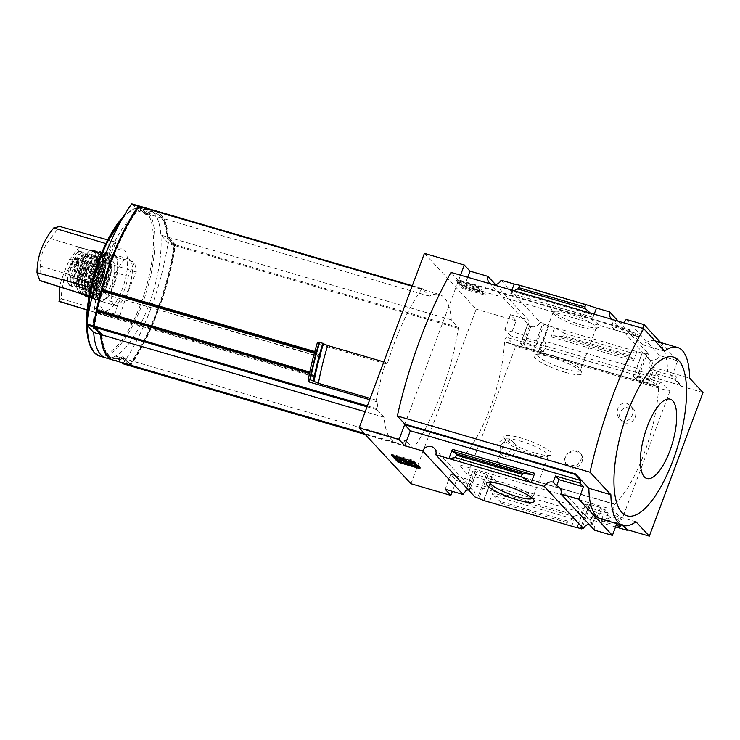 <?xml version="1.0" encoding="UTF-8"?>
<svg xmlns="http://www.w3.org/2000/svg" width="740" height="740" viewBox="0 0 740 740"><rect width="100%" height="100%" fill="white"/><g stroke="black" fill="none" stroke-linecap="round" stroke-linejoin="round"><path stroke-width="0.56" stroke-dasharray="3.7 2.78" d="M509.203 439.199L512.376 441.132C519.129 447.783 504.578 457.524 498.381 450.78C493.552 446.266 501.378 436.878 509.203 439.199M626.789 403.328L630.221 405.502C638.056 412.828 627.076 426.952 619.556 418.748C613.867 412.966 619.14 400.978 626.789 403.328M669.885 391.312L621.877 519.693L613.358 509.786A3.062 1.073 106.3 0 1 613.266 507.168A3.062 1.073 106.3 0 1 614.607 504.329A88.365 31.08 106.3 0 0 614.801 504.144L460.595 459.337A88.523 31.126 106.3 0 0 504.513 341.871L504.44 342.065A88.365 31.08 106.3 0 0 504.458 341.686A3.062 1.073 106.3 0 1 505.281 338.633A3.062 1.073 106.3 0 1 506.65 337.329A3.062 1.073 106.3 0 1 506.835 337.44L515.743 346.311L669.885 391.312L660.968 382.432A3.062 1.073 106.3 0 0 660.792 382.321A3.062 1.073 106.3 0 0 659.423 383.625A3.062 1.073 106.3 0 0 658.6 386.678L504.458 341.686M614.737 504.338A88.523 31.126 106.3 0 0 658.655 386.863L504.513 341.871M582.528 457.385L576.58 465.895L565.887 464.35L564.389 458.763L568.052 453.158A9.185 8.418 -42.9 0 0 567.034 465.589A9.185 8.418 -42.9 0 0 577.376 467.014A9.185 8.418 -42.9 0 0 582.528 457.385L580.734 453.333L574.73 450.854L568.052 453.158A9.185 8.418 -42.9 0 1 580.502 453.084A9.185 8.418 -42.9 0 1 582.528 457.385M614.801 504.144L460.668 459.142A88.365 31.08 106.3 0 1 460.474 459.337A3.062 1.073 106.3 0 0 459.124 462.176A3.062 1.073 106.3 0 0 459.216 464.794L467.745 474.701L515.743 346.311M658.655 386.863L504.44 342.065M501.082 280.21L540.182 322.335A7.354 6.734 137.1 0 1 529.581 325.831L530.673 326.997A7.354 6.734 137.1 0 1 529.507 326.016A7.354 6.734 137.1 0 1 528.055 323.389L523.985 335.202L526.741 338.171L523.624 346.514L543.169 352.212L540.098 349.151L535.279 347.745L534.169 346.644L523.023 343.388L524.133 344.489L520.553 343.443L523.624 346.514M526.741 338.171L546.287 343.878L543.169 352.212M495.301 480.251L475.755 474.543L472.814 471.13L476.394 472.175L475.33 470.945L486.476 474.192L487.54 475.432L492.359 476.838L495.301 480.251L492.183 488.585L489.427 485.616L582.732 512.857L577.219 527.601M475.755 474.543L472.638 482.887L492.183 488.585M528.055 323.389L520.553 343.443M472.814 471.13L465.312 491.194M615.569 526.908L456.432 480.454L450.753 474.331L469.882 479.918L465.784 490.87M469.882 479.918L472.638 482.887M530.673 326.997L524.133 344.489M476.394 472.175L469.854 489.667A7.354 6.734 137.1 0 0 468.355 489.815M529.581 325.831L523.023 343.388M475.33 470.945L468.762 488.502L469.854 489.667M540.182 322.335L542.957 323.139L534.169 346.644M486.476 474.192L477.688 497.696M468.762 488.502A7.354 6.734 137.1 0 1 473.507 490.527A7.354 6.734 137.1 0 1 474.913 496.882M542.957 323.139L544.039 324.314L535.279 347.745M487.54 475.432L478.78 498.862M544.039 324.314L548.858 325.72L540.098 349.151M492.359 476.838L483.59 500.268M548.858 325.72L543.53 340.909L636.835 368.15L639.591 371.119L636.474 379.454L656.019 385.161L652.948 382.099L649.369 381.054L648.259 379.944L637.112 376.688L638.222 377.798L633.403 376.392L636.474 379.454M546.287 343.878L543.53 340.909M483.84 500.536L489.427 485.616M639.591 371.119L659.137 376.827L656.019 385.161M608.151 513.199L588.605 507.492L585.664 504.07L590.483 505.476L589.419 504.245L600.566 507.501L601.629 508.732L605.209 509.777L608.151 513.199L605.033 521.534L602.277 518.564L621.406 524.142L621.128 524.882M588.605 507.492L585.488 515.826L605.033 521.534M659.137 376.827L656.38 373.848L657.324 371.314L653.503 370L649.369 381.054M653.503 370L652.412 368.835L648.259 379.944M600.566 507.501L596.412 518.611L594.627 518.093L592.537 515.836L617.03 522.986L617.918 523.938M601.629 508.732L597.495 519.785L596.412 518.611M657.074 371.045L652.948 382.099M605.209 509.777L601.074 520.831L597.495 519.785M601.074 520.831L602.277 518.564M636.835 368.15L642.163 352.952L633.403 376.392M585.664 504.07L576.904 527.509M582.732 512.857L585.488 515.826M642.163 352.952L646.982 354.358L638.222 377.798M590.483 505.476L582.01 528.147M646.982 354.358L645.9 353.193L637.112 376.688M589.419 504.245L580.632 527.75M645.9 353.193L648.675 353.998A7.354 6.734 137.1 0 0 650.081 360.361A7.354 6.734 137.1 0 0 652.939 362.119L650.627 368.307L648.536 366.06L673.03 373.21L676.462 376.901L675.509 379.435L681.188 385.559L680.976 386.123L703 392.552M652.412 368.835L650.627 368.307M588.929 524.16A7.354 6.734 137.1 0 1 592.305 524.281L594.627 518.093M565.961 524.901L568.033 521.21L573.269 518.879L575.119 516.881L571.65 526.168M573.269 518.879L493.913 495.717L492.822 492.859L489.353 502.146M601.324 521.099L616.124 525.418M642.413 353.23L636.909 351.62L633.44 360.907L551.143 336.885L553.742 335.692L561.938 336.552L563.566 335.812L564.481 333.361L554.612 327.598L549.108 325.989M564.481 333.361L630.378 352.601L636.909 351.62L554.612 327.598L551.143 336.885M656.38 373.848L675.509 379.435M657.324 371.314L676.462 376.901M582.51 325.322A25.521 4.912 -159.5 0 0 598.641 327.487A25.521 4.912 -159.5 0 0 577.265 313.224A25.521 4.912 -159.5 0 0 551.772 309.968A25.521 4.912 -159.5 0 0 582.51 325.322M514.18 284.031L596.477 308.053M618.242 321.216L648.675 353.998M528.304 323.657A7.354 6.734 137.1 0 1 528.351 319.93L510.434 314.694L516.113 320.818L510.535 335.738L681.188 385.559M510.535 335.738L504.856 329.624L523.985 335.202M621.406 524.142L622.442 525.261M592.537 515.836L590.224 522.033A7.354 6.734 137.1 0 1 593.082 523.791A7.354 6.734 137.1 0 1 594.488 530.145M590.224 522.033L592.305 524.281M626.17 319.412L659.747 355.598A7.354 6.734 137.1 0 1 650.849 359.871L652.939 362.119M613.007 319.689A7.354 6.734 -42.9 0 0 613.839 319.995L617.271 323.685A7.354 6.734 -42.9 0 0 623.311 322.696M650.849 359.871L648.536 366.06M450.753 474.331L445.175 489.251M510.434 314.694L504.856 329.624M491.341 284.169A7.354 6.734 -42.9 0 0 493.062 284.669M495.56 284.595L528.351 319.93M129.833 365.597A1.536 0.536 106.3 0 0 130.064 365.347A122.526 43.087 106.3 0 0 174.834 245.606A1.536 0.536 106.3 0 0 174.723 244.561L167.776 237.087L160.904 235.07A77.191 27.149 106.3 0 0 148.916 209.679A77.191 27.149 106.3 0 0 138.935 211.409L131.998 203.935M122.794 363.673A1.536 0.536 106.3 0 0 123.182 363.34A122.526 43.087 106.3 0 0 167.952 243.589A1.536 0.536 106.3 0 0 167.841 242.554L160.904 235.07M167.776 237.087A77.191 27.149 106.3 0 0 155.798 211.686A77.191 27.149 106.3 0 0 145.817 213.416L138.935 211.409M145.817 213.416L139.055 206.127M112.813 359.954A77.191 27.149 106.3 0 0 122.516 358.142L115.634 356.134L121.554 362.507M105.654 357.864A77.191 27.149 106.3 0 0 115.634 356.134M122.516 358.142L128.436 364.515M387.251 364.2L385.614 362.434A127.419 44.807 106.3 0 0 376.327 400.211L378.112 402.144A122.526 43.087 106.3 0 0 377.012 408.721A1.536 0.536 106.3 0 0 377.123 409.757L384.06 417.24A77.191 27.149 106.3 0 0 396.048 442.64A77.191 27.149 106.3 0 0 406.029 440.901L412.966 448.385A1.536 0.536 106.3 0 0 413.068 448.449A1.536 0.536 106.3 0 0 413.568 448.107A122.526 43.087 106.3 0 0 458.338 328.366A1.536 0.536 106.3 0 0 458.227 327.321L451.289 319.846A77.191 27.149 106.3 0 0 439.301 294.446A77.191 27.149 106.3 0 0 429.329 296.176L422.383 288.702A1.536 0.536 106.3 0 0 422.29 288.637A1.536 0.536 106.3 0 0 421.782 288.979A122.526 43.087 106.3 0 0 387.251 364.2L318.801 344.211A122.526 43.087 106.3 0 0 316.535 352.046L314.815 351.546M316.535 352.046L320.984 356.837L316.674 352.814L316.091 353.646A122.526 43.087 106.3 0 0 311.522 372.599L311.568 373.349L309.635 372.784M309.662 382.164A122.526 43.087 106.3 0 1 311.235 373.987L313.612 376.549L313.88 375.837L311.568 373.349M317.377 342.685L318.801 344.211M320.984 356.837L105.774 294.483L101.843 290.246M320.827 357.254L105.774 294.483M97.449 311.577L98.827 313.057L313.88 375.837M98.827 313.057L98.559 313.769L96.718 311.79A120.074 42.226 106.3 0 0 94.322 325.156A1.499 0.527 106.3 0 0 94.424 326.174L101.232 333.509A75.647 26.603 106.3 0 0 112.97 358.391A75.647 26.603 106.3 0 0 122.748 356.699L129.555 364.025A1.499 0.527 106.3 0 0 129.648 364.089A1.499 0.527 106.3 0 0 130.138 363.756A120.074 42.226 106.3 0 0 174.02 246.411A1.499 0.527 106.3 0 0 173.909 245.384L167.111 238.058A75.647 26.603 106.3 0 0 155.363 213.166A75.647 26.603 106.3 0 0 145.586 214.868L138.787 207.533A1.499 0.527 106.3 0 0 138.685 207.478A1.499 0.527 106.3 0 0 138.195 207.811A120.074 42.226 106.3 0 0 102.065 289.46M313.612 376.549L98.559 313.769M410.94 483.72L476.199 309.172L424.409 253.367M385.614 362.434L383.829 361.916M378.112 402.144L369.704 399.683M376.327 400.211L370.176 398.416M617.03 522.986L616.799 523.615M600.991 518.999A76.572 26.927 -73.7 0 0 613.932 515.299L623.432 525.539M493.913 495.717L500.286 501.433L500.971 503.219L500.055 505.67M621.877 519.693L467.745 474.701M456.432 480.454L452.353 491.351M516.113 320.818L476.199 309.172M460.521 275.169L458.745 279.933L629.398 329.753L629.185 330.318L458.532 280.497L404.845 424.085M660.691 342.537L677.664 360.824L659.747 355.598M629.398 329.753L635.077 335.868L636.021 333.342L639.452 337.033L642.69 328.347M655.067 340.909A76.572 26.927 -73.7 0 0 642.551 344.72L629.185 330.318M655.492 341.02A76.572 26.927 -73.7 0 1 667.61 371.721L689.634 378.149M680.976 386.123L667.61 371.721M677.664 360.824L673.03 373.21M636.021 333.342L611.527 326.183L613.839 319.995M594.183 314.195L593.008 317.349L591.917 314.482L512.561 291.32L510.702 293.318L511.886 290.163M467.708 277.269L464.424 286.056L458.745 279.933M635.077 335.868L464.424 286.056M630.378 352.601L629.462 355.043L563.566 335.812M629.462 355.043L629.675 356.329L633.098 358.863L633.44 360.907M590.326 313.066L591.917 314.482M512.561 291.32L513.865 290.746M463.286 287.675L485.301 294.104L478.623 286.907L456.599 280.479L463.286 287.675L462.916 288.665L456.229 281.459L478.253 287.888L484.931 295.094L462.916 288.665M613.932 515.299L635.947 521.728M642.551 344.72L664.576 351.149M458.532 280.497L451.012 272.394M665.88 477.152A82.704 29.082 106.3 0 0 685.323 410.515M534.779 452.963A25.521 4.912 -159.5 0 0 550.921 455.137A25.521 4.912 -159.5 0 0 529.544 440.864A25.521 4.912 -159.5 0 0 504.051 437.608A25.521 4.912 -159.5 0 0 534.779 452.963M533.161 454.61A22.894 4.412 -159.5 0 0 547.646 456.552A22.894 4.412 -159.5 0 0 548.368 455.896A22.894 4.412 -159.5 0 0 528.462 443.75A22.894 4.412 -159.5 0 0 505.476 439.856A22.894 4.412 -159.5 0 0 505.587 440.827A22.894 4.412 -159.5 0 0 533.161 454.61M532.421 498.307A22.894 4.412 -159.5 0 0 532.634 497.983A22.894 4.412 -159.5 0 0 532.513 497.021A22.894 4.412 -159.5 0 0 512.727 485.838A22.894 4.412 -159.5 0 0 490.454 481.296A22.894 4.412 -159.5 0 0 489.741 481.953A22.894 4.412 -159.5 0 0 489.686 482.323M580.891 326.96A22.894 4.412 -159.5 0 0 595.367 328.902A22.894 4.412 -159.5 0 0 596.088 328.255A22.894 4.412 -159.5 0 0 576.192 316.11A22.894 4.412 -159.5 0 0 553.196 312.215A22.894 4.412 -159.5 0 0 553.317 313.177A22.894 4.412 -159.5 0 0 580.891 326.96M565.157 369.057A22.894 4.412 -159.5 0 0 580.354 370.342A22.894 4.412 -159.5 0 0 580.243 369.38A22.894 4.412 -159.5 0 0 560.448 358.197A22.894 4.412 -159.5 0 0 538.184 353.655A22.894 4.412 -159.5 0 0 537.462 354.303A22.894 4.412 -159.5 0 0 565.157 369.057M564.962 372.229A25.521 4.912 -159.5 0 0 581.779 372.59A25.521 4.912 -159.5 0 0 559.727 360.13A25.521 4.912 -159.5 0 0 534.909 355.071A25.521 4.912 -159.5 0 0 541.273 362.489A25.521 4.912 -159.5 0 0 564.962 372.229M485.301 294.104L484.931 295.094M478.623 286.907L478.253 287.888M456.599 280.479L456.229 281.459M480.316 290.348L479.483 289.451L461.168 283.781L462.842 285.585L476.421 289.22L475.062 289.285L477.605 290.487L480.316 290.348L479.946 291.338L477.235 291.477L474.701 290.274L476.051 290.2L462.472 286.565L460.798 284.761L479.113 290.441L479.946 291.338M477.605 290.487L477.235 291.477M479.483 289.451L479.113 290.441M464.341 285.029L463.971 286.019M463.925 284.586L463.555 285.566M461.168 283.781L460.798 284.761M462.842 285.585L462.472 286.565M465.589 286.38L465.229 287.37M465.173 285.936L464.803 286.917M476.421 289.22L476.051 290.2M475.062 289.285L474.701 290.274M393.097 455.544L391.7 454.046L413.725 460.474L413.355 461.455M413.725 460.474L420.403 467.671L420.043 468.661M420.403 467.671L418.646 467.162M391.7 454.046L391.34 455.026M415.63 464.341A3.978 0.768 20.5 0 1 410.737 463.305L399.739 458.578L400.978 460.252M409.118 462.186L409.202 460.465M409.488 461.205L411.995 462.398L411.634 463.379M409.007 461.899L412.467 462.972L411.995 462.398M401.533 460.854L398.777 460.049L395.438 456.45M398.777 460.049L398.416 461.029M617.271 323.685L614.949 329.874L611.527 326.183M639.452 337.033L614.949 329.874M130.222 365.847A1.536 0.536 106.3 0 0 130.61 365.505A122.526 43.087 106.3 0 0 175.38 245.763A1.536 0.536 106.3 0 0 175.269 244.727L168.332 237.244A77.191 27.149 106.3 0 0 156.353 211.844A77.191 27.149 106.3 0 0 146.372 213.583L139.425 206.099M451.289 319.846L168.332 237.244M429.329 296.176L146.372 213.583M384.06 417.24L365.199 411.736M113.091 360.038A77.191 27.149 106.3 0 0 123.071 358.308L128.982 364.681M406.029 440.901L123.071 358.308M102.407 290.265L105.931 294.058M96.737 311.364L97.273 311.947L96.718 311.79M311.235 373.987L309.496 373.478M101.75 290.617A120.074 42.226 106.3 0 0 96.986 310.504M153.791 212.88A77.126 27.121 106.3 0 0 148.897 209.735A77.126 27.121 106.3 0 0 103.628 268.555A77.126 27.121 106.3 0 0 100.779 354.664A77.126 27.121 106.3 0 0 105.672 357.809A77.126 27.121 106.3 0 0 150.951 298.988A77.126 27.121 106.3 0 0 153.791 212.88M102.398 290.413A120.074 42.226 106.3 0 0 97.44 311.133M97.273 311.947A120.074 42.226 106.3 0 0 94.868 325.313A1.499 0.527 106.3 0 0 94.979 326.34L101.778 333.666A75.647 26.603 106.3 0 0 113.525 358.558A75.647 26.603 106.3 0 0 123.303 356.856L130.101 364.191A1.499 0.527 106.3 0 0 130.203 364.246A1.499 0.527 106.3 0 0 130.693 363.914A120.074 42.226 106.3 0 0 174.566 246.568A1.499 0.527 106.3 0 0 174.464 245.55L167.656 238.215A75.647 26.603 106.3 0 0 155.918 213.333A75.647 26.603 106.3 0 0 146.141 215.026L139.333 207.7A1.499 0.527 106.3 0 0 139.24 207.635A1.499 0.527 106.3 0 0 138.741 207.968A120.074 42.226 106.3 0 0 102.518 289.95M123.303 356.856L122.748 356.699M101.778 333.666L101.232 333.509M146.141 215.026L145.586 214.868M167.656 238.215L167.111 238.058M102.499 309.246A32.088 11.285 -73.7 0 1 111.463 256.845A32.088 11.285 -73.7 0 1 126.614 273.171A32.088 11.285 -73.7 0 1 102.499 309.246M116.088 242.211A334.129 97.338 9.7 0 0 111.379 245.181A332.972 302.947 -44 0 0 95.099 288.729A334.129 208.763 -146.2 0 0 95.201 298.081A334.98 62.428 -158.5 0 0 95.229 298.127A335.757 309.607 138.4 0 1 99.65 283.466A37.019 13.015 106.3 0 1 109.788 256.364A335.757 309.607 138.4 0 1 116.115 242.257A334.98 66.535 19.5 0 1 116.088 242.211L107.698 239.871M113.803 318.126A334.129 97.338 -170.3 0 1 120.037 315.601A332.972 307.035 138.4 0 1 136.317 272.052A334.129 208.763 33.8 0 1 134.689 262.256A334.98 66.535 19.5 0 1 134.625 262.2A335.757 305.49 -44 0 0 128.307 276.316A37.019 13.015 106.3 0 1 118.178 303.418A335.757 305.49 -44 0 0 113.738 318.071A334.98 62.428 -158.5 0 0 113.803 318.126L87.181 310.014M59.209 301.485L61.318 298.886C61.448 282.356 67.025 267.445 78.052 254.144L79.088 247.317L69.671 259.204C65.37 268.981 61.938 278.157 59.376 286.741L118.178 303.418M69.671 259.204L128.307 276.316M79.356 247.604L134.689 262.256M79.088 247.317L134.625 262.2M61.318 298.886L120.037 315.601M136.317 272.052L78.052 254.144M113.738 318.071L87.191 309.903M39.849 280.627L40.228 266.113C40.534 255.161 43.965 245.985 50.533 238.576L59.727 226.459M109.788 256.364L50.533 238.576M40.228 266.113L99.65 283.466M89.087 296.13L95.201 298.081M89.078 296.185L95.229 298.127M105.876 243.543L111.379 245.181M95.099 288.729L90.807 287.546M116.115 242.257L59.995 226.745M624.745 422.845A8.427 7.715 -42.9 0 0 634.254 419.164A8.427 7.715 -42.9 0 0 633.81 409.377A8.427 7.715 -42.9 0 0 630.535 407.361A8.427 7.715 -42.9 0 0 621.027 411.042A8.427 7.715 -42.9 0 0 621.461 420.838A8.427 7.715 -42.9 0 0 624.745 422.845M505.254 456.663A8.427 7.715 -42.9 0 0 514.763 452.982A8.427 7.715 -42.9 0 0 514.318 443.195A8.427 7.715 -42.9 0 0 511.035 441.179A8.427 7.715 -42.9 0 0 501.526 444.86A8.427 7.715 -42.9 0 0 501.97 454.656A8.427 7.715 -42.9 0 0 505.254 456.663M69.68 266.789L71.734 261.294C73.824 256.382 76.053 253.21 78.412 251.767L80.614 251.471L81.761 252.136L82.741 256.429C82.862 260.526 81.918 265.087 79.92 270.118L77.867 275.604C76.109 280.617 74.13 283.864 71.928 285.344L70.152 285.769L69.394 285.214L67.599 280.691C67.322 276.547 68.015 271.913 69.68 266.789L73.334 267.852L75.388 262.367A15.013 5.282 -73.7 0 1 83.694 252.368A15.013 5.282 -73.7 0 1 83.574 271.182L81.52 276.677A15.013 5.282 -73.7 0 1 73.223 286.667A15.013 5.282 -73.7 0 1 73.334 267.852M75.721 270.442A13.357 4.699 106.3 0 0 76.914 282.985A13.357 4.699 106.3 0 0 85.165 271.478A13.357 4.699 106.3 0 0 84.406 257.344A13.357 4.699 106.3 0 0 78.708 262.46A1.536 0.536 -73.7 0 0 78.514 262.894L75.868 269.961A1.536 0.536 -73.7 0 0 75.721 270.442L73.519 269.804A1.536 0.536 -73.7 0 1 73.667 269.323L76.312 262.247A1.536 0.536 -73.7 0 1 76.507 261.812A13.357 4.699 -73.7 0 1 82.196 256.697A13.357 4.699 -73.7 0 1 82.963 270.831A13.357 4.699 -73.7 0 1 74.712 282.338A13.357 4.699 -73.7 0 1 73.519 269.804M74.87 285.649A16.844 5.92 -73.7 0 1 75.489 266.835A16.844 5.92 -73.7 0 1 85.377 253.987A16.844 5.92 -73.7 0 1 86.349 271.821A16.844 5.92 -73.7 0 1 75.942 286.334A16.844 5.92 -73.7 0 1 74.87 285.649M113.47 304.408A24.198 8.51 -73.7 0 1 114.358 277.389A24.198 8.51 -73.7 0 1 128.566 258.935A24.198 8.51 -73.7 0 1 129.953 284.548A24.198 8.51 -73.7 0 1 115.005 305.398A24.198 8.51 -73.7 0 1 113.47 304.408M100.844 294.159A17.769 6.244 -73.7 0 1 101.5 274.327A17.769 6.244 -73.7 0 1 111.925 260.785A17.769 6.244 -73.7 0 1 112.942 279.581A17.769 6.244 -73.7 0 1 101.972 294.89A17.769 6.244 -73.7 0 1 100.844 294.159M95.534 283.873A9.185 3.228 -73.7 0 1 95.867 273.615A9.185 3.228 -73.7 0 1 101.26 266.604A9.185 3.228 -73.7 0 1 101.787 276.325A9.185 3.228 -73.7 0 1 96.117 284.243A9.185 3.228 -73.7 0 1 95.534 283.873M75.166 277.925A9.185 3.228 -73.7 0 1 75.499 267.667A9.185 3.228 -73.7 0 1 80.891 260.656A9.185 3.228 -73.7 0 1 81.011 260.702A9.185 3.228 -73.7 0 1 81.418 270.387A9.185 3.228 -73.7 0 1 75.868 278.332A9.185 3.228 -73.7 0 1 75.748 278.296A9.185 3.228 -73.7 0 1 75.166 277.925M614.607 504.329L460.474 459.337M575.119 516.881L492.822 492.859M130.064 365.347L123.182 363.34M174.834 245.606L167.952 243.589M174.723 244.561L167.841 242.554M421.782 288.979L412.143 286.167M316.091 353.646L314.371 353.147M311.522 372.599L309.782 372.091M566.868 522.459L500.971 503.219M593.008 317.349L510.702 293.318M399.369 458.523L399.017 459.466M399.739 458.578L399.369 459.559M410.737 463.305L410.376 464.285M412.411 462.842L412.041 463.823M633.098 358.863L553.742 335.692M629.675 356.329L561.938 336.552M568.033 521.21L500.286 501.433M412.966 448.385L365.199 434.445M413.568 448.107L130.61 365.505M458.338 328.366L175.38 245.763M458.227 327.321L175.269 244.727M422.383 288.702L412.3 285.751L422.29 288.637M377.012 408.721L367.373 405.909M377.123 409.757L367.04 406.815M316.729 352.851L314.62 352.231M138.741 207.968L138.195 207.811M94.868 325.313L94.322 325.156M130.693 363.914L130.138 363.756M130.101 364.191L129.555 364.025M94.979 326.34L94.424 326.174M139.333 207.7L138.787 207.533M174.464 245.55L173.909 245.384M174.566 246.568L174.02 246.411M87.246 325.545A77.126 27.121 -73.7 0 1 87.274 319.976M122.303 218.661A77.126 27.121 -73.7 0 1 142.672 207.922A77.126 27.121 -73.7 0 1 147.094 289.553A77.126 27.121 -73.7 0 1 99.447 355.996M123.441 216.681A76.183 26.788 -73.7 0 1 149.295 275.123A76.183 26.788 -73.7 0 1 93.814 351.657A76.183 26.788 -73.7 0 1 92.306 349.761M660.968 382.432L506.835 337.44M613.358 509.786L459.216 464.794M71.734 261.294L75.388 262.367M79.92 270.118L83.574 271.182M77.867 275.604L81.52 276.677M99.178 300.236A24.198 8.51 -73.7 0 1 100.076 273.226A24.198 8.51 -73.7 0 1 114.275 254.764A24.198 8.51 -73.7 0 1 115.662 280.377A24.198 8.51 -73.7 0 1 100.714 301.226A24.198 8.51 -73.7 0 1 99.178 300.236M98.836 299.515A23.588 8.297 -73.7 0 1 105.432 260.989A23.588 8.297 -73.7 0 1 116.569 272.995A23.588 8.297 -73.7 0 1 98.836 299.515M96.709 292.957A17.769 6.244 -73.7 0 1 97.366 273.125A17.769 6.244 -73.7 0 1 107.8 259.574A17.769 6.244 -73.7 0 1 108.817 278.379A17.769 6.244 -73.7 0 1 97.837 293.688A17.769 6.244 -73.7 0 1 96.709 292.957M95.192 293.762A18.99 6.678 -73.7 0 1 100.492 262.746A18.99 6.678 -73.7 0 1 109.465 272.413A18.99 6.678 -73.7 0 1 95.192 293.762M93.61 297.98A23.578 8.297 -73.7 0 1 100.196 259.472A23.578 8.297 -73.7 0 1 111.342 271.469A23.578 8.297 -73.7 0 1 93.61 297.98M92.842 298.387A24.198 8.51 -73.7 0 1 93.73 271.404A24.198 8.51 -73.7 0 1 107.92 252.914A24.198 8.51 -73.7 0 1 109.326 278.527A24.198 8.51 -73.7 0 1 94.359 299.367A24.198 8.51 -73.7 0 1 92.842 298.387M90.382 297.591A24.124 8.482 -73.7 0 1 91.214 270.849A24.124 8.482 -73.7 0 1 105.302 252.229L105.302 252.229A24.124 8.482 -73.7 0 1 106.819 277.796A24.124 8.482 -73.7 0 1 91.779 298.535L91.779 298.535A24.124 8.482 -73.7 0 1 90.382 297.591M90.225 297.239A23.819 8.371 -73.7 0 1 96.885 258.334A23.819 8.371 -73.7 0 1 108.133 270.461A23.819 8.371 -73.7 0 1 90.225 297.239M91.677 293.364A19.601 6.891 -73.7 0 1 97.153 261.35A19.601 6.891 -73.7 0 1 106.412 271.321A19.601 6.891 -73.7 0 1 91.677 293.364M90.826 291.551A18.075 6.355 -73.7 0 1 91.492 271.377A18.075 6.355 -73.7 0 1 102.102 257.594A18.075 6.355 -73.7 0 1 103.138 276.723A18.075 6.355 -73.7 0 1 91.973 292.291A18.075 6.355 -73.7 0 1 90.826 291.551M90.002 291.31A18.075 6.355 -73.7 0 1 90.668 271.136A18.075 6.355 -73.7 0 1 101.278 257.354A18.075 6.355 -73.7 0 1 102.314 276.483A18.075 6.355 -73.7 0 1 91.15 292.05A18.075 6.355 -73.7 0 1 90.002 291.31M89.244 291.717A18.685 6.567 -73.7 0 1 94.461 261.202A18.685 6.567 -73.7 0 1 103.285 270.711A18.685 6.567 -73.7 0 1 89.244 291.717M87.052 295.547A23.569 8.288 -73.7 0 1 94.073 257.825A23.569 8.288 -73.7 0 1 105.598 267.547A23.569 8.288 -73.7 0 1 88.92 297.119M86.404 295.334A23.874 8.399 -73.7 0 1 88.384 268.722A23.874 8.399 -73.7 0 1 101.769 251.471A23.874 8.399 -73.7 0 1 103.415 276.806A23.874 8.399 -73.7 0 1 88.393 297.267C98.67 303.095 113.562 252.09 101.769 251.471L98.781 250.98A23.523 8.27 -73.7 0 1 100.538 275.964A23.523 8.27 -73.7 0 1 85.618 296.083M83.981 294.575A23.523 8.27 -73.7 0 1 85.525 268.583A23.523 8.27 -73.7 0 1 98.781 250.98C89.66 248.067 76.562 288.646 84.425 295.204M84.379 294.918A23.218 8.168 -73.7 0 1 90.863 256.993A23.218 8.168 -73.7 0 1 101.833 268.814A23.218 8.168 -73.7 0 1 84.379 294.918M86.145 290.191A18.075 6.355 -73.7 0 1 91.196 260.674A18.075 6.355 -73.7 0 1 99.733 269.869A18.075 6.355 -73.7 0 1 86.145 290.191M85.803 289.46A17.455 6.142 -73.7 0 1 86.451 269.971A17.455 6.142 -73.7 0 1 96.7 256.66A17.455 6.142 -73.7 0 1 97.699 275.132A17.455 6.142 -73.7 0 1 86.913 290.173A17.455 6.142 -73.7 0 1 85.803 289.46M84.157 288.979A17.455 6.142 -73.7 0 1 84.804 269.489A17.455 6.142 -73.7 0 1 95.044 256.17A17.455 6.142 -73.7 0 1 96.052 274.651A17.455 6.142 -73.7 0 1 85.267 289.692A17.455 6.142 -73.7 0 1 84.157 288.979M83.398 289.386A18.075 6.355 -73.7 0 1 88.439 259.87A18.075 6.355 -73.7 0 1 96.977 269.064A18.075 6.355 -73.7 0 1 83.398 289.386M82.371 294.067A22.635 7.964 -73.7 0 1 81.826 293.577A22.635 7.964 -73.7 0 1 87.191 258.131A22.635 7.964 -73.7 0 1 99.373 264.05A22.635 7.964 -73.7 0 1 83.962 294.613M81.391 293.752A22.94 8.066 -73.7 0 1 82.001 268.897A22.94 8.066 -73.7 0 1 95.155 250.555A22.94 8.066 -73.7 0 1 97.023 274.938A22.94 8.066 -73.7 0 1 82.334 294.483M79.05 292.485A22.357 7.863 -73.7 0 1 79.587 268.417A22.357 7.863 -73.7 0 1 92.343 250.361A22.357 7.863 -73.7 0 1 94.285 274.133A22.357 7.863 -73.7 0 1 79.855 293.142A22.357 7.863 -73.7 0 1 79.05 292.485M78.819 291.81A21.765 7.65 -73.7 0 1 84.906 256.271A21.765 7.65 -73.7 0 1 95.183 267.344A21.765 7.65 -73.7 0 1 78.819 291.81M79.985 288.702A18.38 6.466 -73.7 0 1 85.118 258.686A18.38 6.466 -73.7 0 1 93.804 268.037A18.38 6.466 -73.7 0 1 79.985 288.702M79.134 286.889A16.844 5.92 -73.7 0 1 79.754 268.084A16.844 5.92 -73.7 0 1 89.651 255.235A16.844 5.92 -73.7 0 1 90.613 273.069A16.844 5.92 -73.7 0 1 80.207 287.582A16.844 5.92 -73.7 0 1 79.134 286.889M76.507 261.812L78.708 262.46M76.312 262.247L78.514 262.894M73.667 269.323L75.868 269.961M71.928 285.344A17.612 6.198 -73.7 0 1 67.599 280.691M70.494 277.583A10.194 3.58 -73.7 0 1 70.476 267.464A10.194 3.58 -73.7 0 1 75.868 258.5A10.194 3.58 -73.7 0 1 77.506 268.962A10.194 3.58 -73.7 0 1 70.494 277.583M78.412 251.767A17.612 6.198 -73.7 0 1 82.741 256.429M71.04 277.195A9.657 3.395 -73.7 0 1 71.456 266.233A9.657 3.395 -73.7 0 1 77.191 259.102A9.657 3.395 -73.7 0 1 77.617 269.277A9.657 3.395 -73.7 0 1 71.78 277.62A9.657 3.395 -73.7 0 1 71.04 277.195M559.495 487.605L593.082 523.791M610.981 318.237L650.081 360.361M489.325 282.726L529.507 326.016M434.417 448.403L473.507 490.527M155.798 211.686L148.916 209.679M547.646 456.552L550.921 455.137M505.587 440.827L504.051 437.608M505.476 439.856L489.741 481.953M548.368 455.896L532.634 497.983M490.454 481.296L487.179 482.711M532.513 497.021L534.058 500.24M595.367 328.902L598.641 327.487M553.317 313.177L551.772 309.968M553.196 312.215L537.462 354.303M596.088 328.255L580.354 370.342M538.184 353.655L534.909 355.071M580.243 369.38L581.779 372.59M399.36 458.495L398.99 459.485M412.467 462.972L412.097 463.962M413.068 448.449L365.246 434.491M439.301 294.446L156.353 211.844M396.048 442.64L364.173 433.335M316.674 352.814L314.63 352.212M130.203 364.246L129.648 364.089M113.525 358.558L112.97 358.391M139.24 207.635L138.685 207.478M155.918 213.333L155.363 213.166M148.897 209.735L142.672 207.922L133.496 208.93L123.617 216.385M105.672 357.809L104.636 357.503M660.792 382.321L506.65 337.329M619.537 418.757L621.461 420.838M630.221 405.502L633.81 409.377M498.381 450.78L501.97 454.656M512.395 441.114L514.318 443.195M565.887 464.35L567.034 465.589M80.614 251.471L83.694 252.368M70.152 285.769L73.223 286.667M128.566 258.935L114.275 254.764C104.608 250.471 90.659 292.892 98.938 300.089L100.714 301.226L115.005 305.398M111.925 260.785L107.8 259.574C107.725 260.443 110.057 257.622 109.798 269.175L106.542 282.578C102.943 290.108 100.483 293.734 99.169 293.456L97.837 293.688L101.972 294.89M107.92 252.914C119.473 254.782 105.089 304.011 94.359 299.367L90.28 297.526C82.075 290.654 96.043 248.279 105.302 252.229L107.92 252.914M102.102 257.594C102.083 257.076 101.075 257.631 99.077 259.24C97.153 260.767 92.482 268.333 90.456 279.794C89.216 290.108 91.029 291.347 91.427 291.921L91.973 292.291L91.15 292.05C92.195 292.476 93.73 291.56 95.738 289.285C100.076 283.374 102.731 275.918 103.711 266.909C103.896 260.979 103.082 257.798 101.278 257.354L102.102 257.594M96.7 256.66C95.016 256.068 92.713 258.242 89.762 263.172L85.128 276.704C84.249 285.141 84.554 289.442 86.043 289.608L86.913 290.173L85.267 289.692C86.266 290.108 87.736 289.229 89.679 287.028C93.869 281.32 96.441 274.105 97.393 265.392C97.56 259.657 96.783 256.577 95.044 256.17L96.7 256.66M80.383 293.438L78.921 292.393C71.549 286.038 83.278 248.64 92.343 250.361L95.155 250.555L99.382 257.224L97.921 272.607L91.658 288.073L84.11 294.825M85.377 253.987L89.651 255.235L86.904 256.752C85.118 258.158 80.743 265.253 78.847 275.964C77.691 285.621 79.393 286.759 79.735 287.259L75.942 286.334M74.712 282.338L76.914 282.985M82.196 256.697L84.406 257.344M67.904 282.458L69.8 285.612M101.26 266.604L80.891 260.656M96.117 284.243L75.748 278.296M81.011 260.702L77.191 259.102C77.941 258.815 78.292 260.757 78.255 264.939C77.598 269.508 76.211 273.226 74.083 276.094L71.78 277.62L75.868 278.332"/><path stroke-width="1.11" d="M468.355 489.815A7.354 6.734 137.1 0 0 465.312 491.194L465.784 490.87M522.264 474.396L456.367 455.156L455.452 457.598L448.921 458.587L531.218 482.61L521.349 476.838L522.264 474.396L523.892 473.646L532.088 474.507L534.687 473.313L452.39 449.291L448.921 458.587L435.823 454.758L474.913 496.882L483.84 500.536L571.65 526.168L489.353 502.146M577.219 527.601L581.723 528.915L580.632 527.75L583.407 528.554A7.354 6.734 137.1 0 1 588.929 524.16M582.01 528.147L581.723 528.915M577.154 527.777L571.65 526.168M616.124 525.418L620.462 526.677L621.128 524.882M517.241 499.879A25.521 4.912 -159.5 0 0 534.058 500.24A25.521 4.912 -159.5 0 0 512.006 487.78A25.521 4.912 -159.5 0 0 487.179 482.711A25.521 4.912 -159.5 0 0 493.552 490.13A25.521 4.912 -159.5 0 0 517.241 499.879M534.687 473.313L531.218 482.61L544.316 486.43L583.407 528.554M493.062 284.669A7.354 6.734 -42.9 0 0 501.082 280.21L514.18 284.031L511.886 290.163M594.183 314.195L596.477 308.053L609.575 311.882L618.242 321.216M615.569 526.908L627.085 530.265L622.442 525.261M560.902 493.969L578.819 499.195L612.405 535.381L594.488 530.145L560.902 493.969A7.354 6.734 -42.9 0 0 559.495 487.605A7.354 6.734 -42.9 0 0 556.637 485.847L553.215 482.156A7.354 6.734 -42.9 0 0 544.316 486.43M623.311 322.696A7.354 6.734 -42.9 0 0 626.17 319.412L644.077 324.638L660.691 342.537M609.575 311.882A7.354 6.734 -42.9 0 0 610.981 318.237A7.354 6.734 -42.9 0 0 613.007 319.689M617.918 523.938L620.462 526.677M435.823 454.758A7.354 6.734 -42.9 0 0 434.417 448.403A7.354 6.734 -42.9 0 0 422.651 450.919L463.083 494.477A7.354 6.734 137.1 0 1 465.562 491.462M463.083 494.477L445.175 489.251L450.854 495.375L410.94 483.72L359.15 427.914L399.054 439.569L404.743 445.684L422.651 450.919M359.15 427.914L424.409 253.367L464.322 265.012L470.002 271.136L487.919 276.362A7.354 6.734 -42.9 0 0 489.325 282.726A7.354 6.734 -42.9 0 0 491.341 284.169M487.919 276.362L495.56 284.595M128.436 364.515L129.463 365.625A1.536 0.536 106.3 0 0 129.555 365.69A1.536 0.536 106.3 0 0 129.833 365.597M121.554 362.507L122.581 363.618A1.536 0.536 106.3 0 0 122.674 363.673A1.536 0.536 106.3 0 0 122.794 363.673M139.055 206.127L138.88 205.942A1.536 0.536 106.3 0 0 138.778 205.877A1.536 0.536 106.3 0 0 138.278 206.22A122.526 43.087 106.3 0 0 93.508 325.961A1.536 0.536 106.3 0 0 93.61 326.997L100.557 334.48L93.675 332.473A77.191 27.149 106.3 0 0 105.654 357.864L112.535 359.881A77.191 27.149 106.3 0 0 112.813 359.954M138.667 205.877L131.998 203.935A1.536 0.536 106.3 0 0 131.896 203.87A1.536 0.536 106.3 0 0 131.396 204.212A122.526 43.087 106.3 0 0 86.626 323.954A1.536 0.536 106.3 0 0 86.728 324.989L93.675 332.473M100.557 334.48A77.191 27.149 106.3 0 0 112.535 359.881M139.333 206.035L412.31 285.723L139.425 206.099A1.536 0.536 106.3 0 0 139.333 206.035A1.536 0.536 106.3 0 0 138.824 206.377A122.526 43.087 106.3 0 0 102.028 289.423L102.407 290.265M314.815 351.546L102.028 289.423M314.62 352.231L102.175 290.191L101.593 291.033A122.526 43.087 106.3 0 0 97.023 309.986L97.449 311.577M369.704 399.683L309.662 382.164L308.108 380.49A126.633 44.53 -73.7 0 1 317.377 342.685L319.754 342.148L327.681 345.525L383.829 361.916M370.176 398.416L318.385 383.302A127.419 44.807 -73.7 0 1 327.681 345.525M308.108 380.49L310.319 379.768L318.385 383.302M578.819 499.195L583.453 486.809L558.95 479.659L556.637 485.847M616.799 523.615L612.405 535.381M623.432 525.539L627.298 529.701L627.085 530.265M623.015 525.428L600.991 518.999A76.572 26.927 -73.7 0 1 588.864 488.298L610.889 494.727A76.572 26.927 106.3 0 0 623.015 525.428A76.572 26.927 106.3 0 0 635.947 521.728L649.313 536.13L703 392.552L689.634 378.149A76.572 26.927 106.3 0 0 677.507 347.449A76.572 26.927 106.3 0 0 664.576 351.149L643.689 328.643A206.83 72.733 106.3 0 0 590.002 472.222L610.889 494.727M643.689 328.643L451.012 272.394A206.83 72.733 106.3 0 0 397.334 415.982L404.845 424.085L575.507 473.896L588.864 488.298M575.507 473.896L575.295 474.46L580.974 480.584L410.321 430.763L404.743 445.684M583.453 486.809L580.021 483.118L580.974 480.584M553.215 482.156L555.527 475.968L580.021 483.118M521.349 476.838L455.452 457.598M456.367 455.156L456.154 453.879L452.732 451.345L452.39 449.291M420.043 468.661L413.355 461.455L391.34 455.026L398.018 462.232L420.043 468.661M452.353 491.351L450.854 495.375M627.298 529.701L649.313 536.13M410.321 430.763L404.641 424.649L399.054 439.569M404.641 424.649L575.295 474.46M464.322 265.012L460.521 275.169M642.69 328.347L644.077 324.638M655.067 340.909A76.572 26.927 -73.7 0 1 655.492 341.02L677.507 347.449M470.002 271.136L467.708 277.269M596.477 308.053L585.765 304.538L584.859 306.98L585.534 308.765L590.326 313.066M585.765 304.538L519.869 285.298L517.797 288.989L513.865 290.746M519.869 285.298L514.18 284.031M397.334 415.982L590.002 472.222M678.682 360.426A82.704 29.082 106.3 0 0 627.705 412.134A82.704 29.082 106.3 0 0 621.841 512.45A82.704 29.082 106.3 0 0 665.88 477.152C675.888 455.97 682.373 433.76 685.323 410.515A82.704 29.082 106.3 0 0 678.682 360.426M489.686 482.323A22.894 4.412 -159.5 0 0 517.427 496.697A22.894 4.412 -159.5 0 0 532.421 498.307M418.646 467.162L398.388 461.242L398.018 462.232M398.388 461.242L393.097 455.544M400.978 460.252L401.533 460.854L401.163 461.834L399.369 459.559L410.376 464.285A3.978 0.768 20.5 0 0 415.269 465.321A3.978 0.768 20.5 0 0 415.112 464.97L414.215 464.008A4.597 0.888 20.5 0 0 408.832 461.455L412.041 463.823L410.219 463.564L395.068 457.431L398.416 461.029L401.163 461.834M408.832 461.455L409.202 460.465A4.597 0.888 20.5 0 1 414.585 463.018L415.482 463.989A3.978 0.768 20.5 0 1 415.63 464.341L415.269 465.321M395.068 457.431L395.438 456.45L398.194 457.255L409.007 461.899M398.194 457.255L397.824 458.236M558.95 479.659L555.527 475.968M644.309 476.856A41.348 14.541 -73.7 0 1 655.862 409.322A41.348 14.541 -73.7 0 1 675.389 430.365A41.348 14.541 -73.7 0 1 644.309 476.856M128.982 364.681L130.009 365.782A1.536 0.536 106.3 0 0 130.111 365.847A1.536 0.536 106.3 0 0 130.222 365.847M309.496 373.478L96.737 311.364A122.526 43.087 106.3 0 0 94.054 326.118A1.536 0.536 106.3 0 0 94.165 327.163L101.103 334.637A77.191 27.149 106.3 0 0 113.091 360.038L364.173 433.335M365.199 411.736L101.103 334.637M96.986 310.504A120.074 42.226 106.3 0 0 96.885 310.976M59.367 286.796L59.209 301.485L87.181 310.014M87.191 309.903L58.941 301.208M107.698 239.871L59.727 226.459L53.724 227.929C42.763 241.296 37.185 256.216 37 272.671L39.849 280.627L89.078 296.185M39.581 280.349L89.087 296.13M53.724 227.929L105.876 243.543M90.807 287.546L37 272.671M129.463 365.625L122.581 363.618M138.278 206.22L131.396 204.212M93.508 325.961L86.626 323.954M93.61 326.997L86.728 324.989M412.143 286.167L138.824 206.377M314.371 353.147L101.593 291.033M309.782 372.091L97.023 309.986M584.859 306.98L518.953 287.74M415.482 463.989L415.112 464.97M414.585 463.018L414.215 464.008M410.534 462.713L410.219 463.564M585.534 308.765L517.797 288.989M532.088 474.507L452.732 451.345M523.892 473.646L456.154 453.879M314.121 380.952A131.979 46.416 -73.7 0 1 323.546 343.323M313.427 380.675A132.321 46.537 -73.7 0 1 322.862 343.055M310.319 379.768A132.321 46.537 -73.7 0 1 319.754 342.148M309.838 379.703A131.979 46.416 -73.7 0 1 319.264 342.074M365.199 434.445L130.009 365.782M367.373 405.909L94.054 326.118M367.04 406.815L94.165 327.163M309.635 372.784L97.06 310.735M104.636 357.503L99.447 355.996A77.126 27.121 -73.7 0 1 94.553 352.851A77.126 27.121 -73.7 0 1 87.246 325.545M87.274 319.976A77.126 27.121 -73.7 0 1 122.303 218.661M92.306 349.761A76.183 26.788 -73.7 0 1 91.316 285.372A76.183 26.788 -73.7 0 1 123.441 216.681M88.92 297.119A23.569 8.288 -73.7 0 1 87.561 296.204A23.569 8.288 -73.7 0 1 87.052 295.547M88.865 297.425L88.393 297.267A23.874 8.399 -73.7 0 1 87.154 296.389A23.874 8.399 -73.7 0 1 86.404 295.334M88.393 297.267L85.618 296.083A23.523 8.27 -73.7 0 1 84.517 295.269A23.523 8.27 -73.7 0 1 83.981 294.575M83.962 294.613A22.635 7.964 -73.7 0 1 82.371 294.067M84.11 294.825L82.334 294.483A22.94 8.066 -73.7 0 1 81.4 293.762A22.94 8.066 -73.7 0 1 81.391 293.752M129.555 365.69L122.674 363.673M138.778 205.877L131.896 203.87M365.246 434.491L130.111 365.847M314.63 352.212L102.175 290.191M123.617 216.385L104.479 246.513L90.641 288.304L86.663 327.922L88.957 342.722L94.082 352.555L99.447 355.996M83.916 294.557L85.618 296.083M82.334 294.483L79.855 293.142"/></g></svg>
